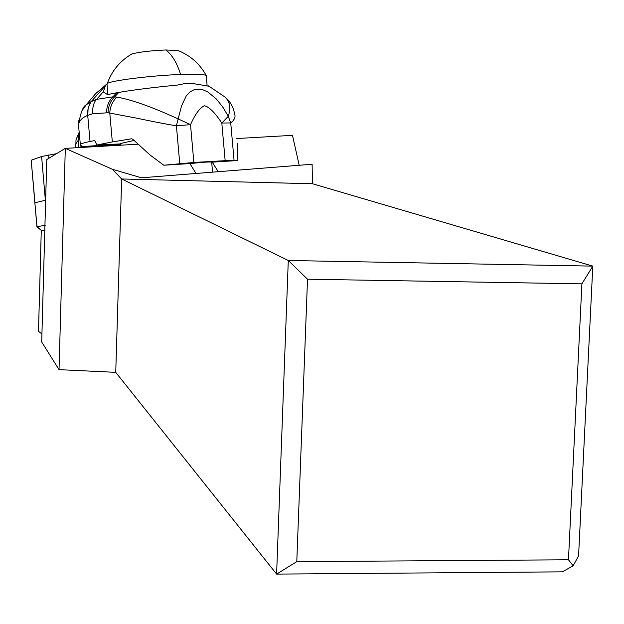 <?xml version="1.0" encoding="UTF-8"?>
<svg xmlns="http://www.w3.org/2000/svg" width="624" height="624" viewBox="0 0 624 624"><rect width="100%" height="100%" fill="white"/><g stroke="black" fill="none" stroke-linecap="round" stroke-linejoin="round"><path stroke-width="0.94" d="M45.653 203.588L41.613 156.515L56.48 153.699L41.613 156.515L31.208 160.243L34.96 202.753L45.724 200.179L34.858 202.784L37.011 226.715L41.816 230.818L44.803 230.342M312.468 183.745L592.8 266.12L578.581 555.859L573.152 565.773L562.364 571.841L276.604 574.103L115.736 372.349L59.023 369.642L41.707 341.999L46.769 159.557L65.302 148.379L112.382 169.276L121.664 178.971L312.468 183.745L312.117 164.245L141.476 177.801L112.382 169.276M41.816 230.818L41.262 230.911L38.493 331.313L41.925 333.957M573.152 565.773L568.464 559.783L296.782 561.655L276.604 574.103L288.288 260.489L307.523 279.201L296.782 561.655M115.736 372.349L121.664 178.971L288.288 260.489L592.8 266.12L581.903 283.85L568.464 559.783M236.761 138.536L292.477 135.338L299.192 165.274M212.238 162.154L218.244 171.701M137.826 144.214L65.302 148.379M195.991 173.472L189.875 163.574M65.309 148.489L59.023 369.642M307.523 279.201L581.903 283.85M45.217 225.287L36.917 226.738L31.208 160.243M134.004 140.47L120.791 143.458L120.939 145.189M212.573 172.154L211.676 162.115C209.219 161.78 202.293 162.248 190.913 163.511L163.792 165.227L193.869 162.451L234.047 160.165L230.732 122.928L228.267 116.329L223.049 107.445L216.419 99.037L207.886 92.024L203.19 89.895L198.986 89.092L194.306 89.638L190.031 91.853L186.303 95.815L181.545 105.893L178.168 118.919C152.256 107.024 131.828 99.746 116.883 97.094C112.468 101.369 110.097 106.704 109.777 113.084L112.328 141.921L96.923 145.002L94.645 140.572L90.028 141.461L87.719 115.385C82.134 117.64 79.1 120.752 78.624 124.722C80.434 112.999 82.984 106.345 86.245 104.77L81.853 110.971M80.652 147.498L81.237 146.273L80.348 144.433C81.065 143.629 84.287 142.639 90.028 141.461M80.348 144.433L78.569 125.923M75.676 147.787L75.512 144.3L79.778 138.013M78.679 136.126L78.608 140.361M79.334 132.943L78.374 140.665M78.289 140.774L79.295 132.53M78.858 147.599L78.257 140.813L79.295 132.491M75.941 143.325L76.003 139.745L79.256 132.054M78.655 136.328L79.42 133.91M116.883 97.094L112.897 96.837L116.696 92.773L107.515 94.591L103.654 92.157L103.498 91.463L96.681 99.341L91.229 101.548L86.245 104.77L95.675 93.623L106.93 83.951M116.696 92.773L118.856 92.375L114.559 96.899C110.362 101.166 108.186 106.447 108.038 112.749L92.438 113.802L87.789 115.354C87.321 110.167 88.468 105.565 91.229 101.548L106.891 84.076M105.16 86.159L103.498 91.463M118.856 92.375C134.737 89.716 154.245 87.282 177.38 85.09L183.916 83.788L191.669 83.335L209.173 86.276M224.476 96.681C230.053 101.065 233.423 106.868 234.585 114.091C235.802 116.922 234.523 119.87 230.732 122.928L221.809 123.045L228.267 116.329C231.137 107.679 229.874 101.135 224.476 96.689L208.478 85.878M234.047 160.165L237.908 160.524L211.684 162.185M237.159 143.044L237.908 160.524M112.328 141.921L131.617 138.785L132.998 139.441L149.854 154.822L163.792 165.227M96.923 145.002L120.83 143.894M87.789 115.354L88.117 107.975L91.143 101.595M106.603 112.585C106.61 106.298 108.701 101.049 112.897 96.837L96.681 99.341C93.959 101.798 92.547 106.618 92.438 113.802M179.759 163.605L176.405 125.775L190.515 124.667L178.168 118.919L176.405 125.775C167.778 124.574 141.929 119.317 137.007 118.24L108.038 112.749M114.863 93.116L124.418 91.447M206.396 75.832C205.819 74.35 197.231 73.889 180.617 74.467C151.289 75.504 109.894 80.707 107.25 83.608L107.016 84.388M130.198 54.943L131.937 53.921C139.597 51.971 150.891 50.661 165.82 49.975L178.277 50.63M41.613 156.515L31.301 160.189M48.633 155.002L48.914 158.262M80.878 146.578L120.861 144.292M79.342 133.021L78.686 140.236M78.858 120.385L78.569 125.533M89.692 103.849L90.137 103.366M225.139 160.469L221.809 123.045C215.054 112.765 209.321 107.008 204.602 105.776C200.14 107.406 195.437 113.701 190.515 124.667L193.869 162.451M165.82 49.975C171.99 54.6 176.92 62.767 180.617 74.467M41.777 230.825L36.917 226.746M81.237 146.273L81.167 145.525M79.287 132.405L76.003 139.729L75.816 147.779M106.969 83.881L107.882 94.513M206.287 76.097L207.09 85.387M206.224 75.504C199.735 63.695 190.219 55.325 177.661 50.396M131.937 53.921C120.104 60.817 111.875 70.707 107.25 83.608"/></g></svg>
